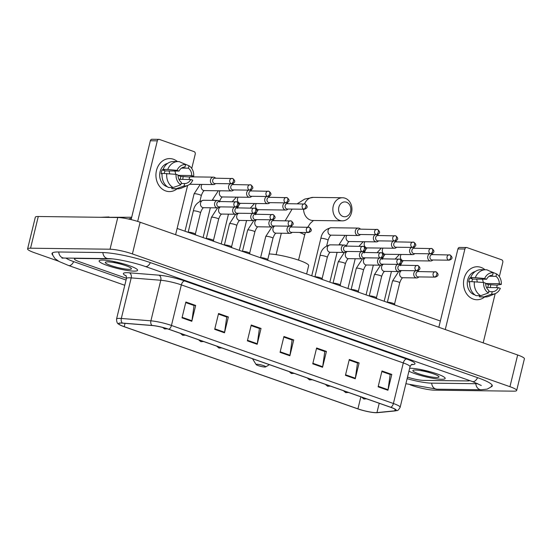<?xml version="1.0" encoding="UTF-8"?>
<svg xmlns="http://www.w3.org/2000/svg" width="552" height="552" viewBox="0 0 552 552"><rect width="100%" height="100%" fill="white"/><g stroke="black" fill="none" stroke-linecap="round" stroke-linejoin="round"><path stroke-width="0.83" d="M441.621 379.279A19.803 2.995 -166.3 0 0 445.167 378.451A19.803 2.995 -166.3 0 0 432.119 372.317A19.803 2.995 -166.3 0 0 410.239 368.246A19.803 2.995 -166.3 0 0 409.66 368.246A19.803 2.995 -166.3 0 1 410.239 368.246A19.803 2.995 -166.3 0 1 432.119 372.317A19.803 2.995 -166.3 0 1 445.167 378.451A19.803 2.995 -166.3 0 1 441.621 379.279A19.803 2.995 -166.3 0 1 408.949 371.172A19.803 2.995 -166.3 0 0 441.621 379.279M134.032 271.122A19.803 2.995 -166.3 0 0 137.586 270.294A19.803 2.995 -166.3 0 0 124.538 264.16A19.803 2.995 -166.3 0 0 102.658 260.082A19.803 2.995 -166.3 0 0 99.105 260.91A19.803 2.995 -166.3 0 0 112.153 267.044A19.803 2.995 -166.3 0 0 134.032 271.122A19.803 2.995 -166.3 0 0 137.586 270.294A19.803 2.995 -166.3 0 0 124.538 264.16A19.803 2.995 -166.3 0 0 102.658 260.082A19.803 2.995 -166.3 0 0 99.105 260.91A19.803 2.995 -166.3 0 0 112.153 267.044A19.803 2.995 -166.3 0 0 134.032 271.122M375.815 412.634A13.2 1.994 13.7 0 1 357.924 408.859L124.214 326.674A13.2 1.994 13.7 0 1 118.825 323.644A13.2 1.994 13.7 0 1 122.641 323.168L152.221 325.535A13.2 1.994 13.7 0 1 168.664 329.24L390.623 407.286A13.2 1.994 13.7 0 1 396.005 410.315A13.2 1.994 13.7 0 1 394.777 410.833L376.947 412.592A13.2 1.994 13.7 0 1 375.815 412.634M376.078 412.723A13.531 2.049 -166.3 0 0 376.291 412.73A13.531 2.049 -166.3 0 0 377.237 412.689L395.066 410.923A13.531 2.049 -166.3 0 0 390.802 407.286L168.85 329.24A13.531 2.049 -166.3 0 0 151.993 325.445L122.413 323.079A13.531 2.049 -166.3 0 0 120.205 325.087A13.531 2.049 -166.3 0 0 124.027 326.674L357.737 408.859A13.531 2.049 -166.3 0 0 376.078 412.723M76.659 258.426A12.379 1.87 -166.3 0 0 74.437 258.936A12.379 1.87 -166.3 0 0 79.488 261.779L126.47 278.305L79.488 261.779A12.379 1.87 -166.3 0 1 74.437 258.936A12.379 1.87 -166.3 0 1 76.659 258.426L112.373 258.881L76.659 258.426M407.5 377.119A12.379 1.87 -166.3 0 0 423.46 380.376L467.62 380.942A12.379 1.87 -166.3 0 0 469.731 380.59A12.379 1.87 -166.3 0 1 467.62 380.942L423.46 380.376A12.379 1.87 -166.3 0 1 407.5 377.119M214.693 329.351L218.557 313.501L228.362 316.952L224.498 332.801L214.693 329.351M182.008 317.855L185.872 302.006L195.677 305.456L191.813 321.305L182.008 317.855M312.756 363.83L316.613 347.988L326.425 351.431L322.561 367.28L312.756 363.83M345.442 375.325L349.306 359.483L359.111 362.926L355.246 378.776L345.442 375.325M378.127 386.821L381.991 370.972L391.796 374.422L387.932 390.271L378.127 386.821M247.379 340.846L251.243 324.997L261.048 328.447L257.184 344.289L247.379 340.846M280.064 352.342L283.928 336.492L293.733 339.942L289.876 355.785L280.064 352.342M214.825 328.806L224.602 332.249L226.741 317.014L218.413 314.081L226.506 316.931L228.362 316.952M182.139 317.317L191.917 320.753L194.056 305.518L185.727 302.593L193.814 305.435L195.677 305.456M312.887 363.292L322.665 366.728L324.804 351.493L316.475 348.567L324.562 351.41L326.425 351.431M345.573 374.787L355.35 378.223L357.489 362.988L349.161 360.063L357.247 362.906L359.111 362.926M378.258 386.283L388.042 389.719L390.174 374.484L381.846 371.558L389.94 374.401L391.796 374.422M247.51 340.301L257.294 343.744L259.426 328.509L251.098 325.577L259.192 328.419L261.048 328.447M293.733 339.942L291.877 339.915L283.79 337.072L292.111 339.997L289.979 355.24A3.298 1.794 109.4 0 1 289.876 355.785M257.294 343.744A3.298 1.794 109.4 0 1 257.184 344.289M388.042 389.719A3.298 1.794 109.4 0 1 387.932 390.271M355.35 378.223A3.298 1.794 109.4 0 1 355.246 378.776M322.665 366.728A3.298 1.794 109.4 0 1 322.561 367.28M191.917 320.753A3.298 1.794 109.4 0 1 191.813 321.305M224.602 332.249A3.298 1.794 109.4 0 1 224.498 332.801M65.902 258.074A22.273 3.367 -166.3 0 0 73.913 261.71L126.056 280.043M407.121 378.679A22.273 3.367 -166.3 0 0 431.305 383.136L475.465 383.702A22.273 3.367 -166.3 0 0 477.721 383.592M410.233 384.861L411.868 385.434A16.498 2.498 -166.3 0 0 434.238 390.154L513.719 391.168A16.498 2.498 -166.3 0 0 516.672 390.478A16.498 2.498 -166.3 0 0 509.938 386.69L132.404 253.927A16.498 2.498 -166.3 0 0 110.034 249.214L30.56 248.2A16.498 2.498 -166.3 0 0 27.6 248.883A16.498 2.498 -166.3 0 0 34.334 252.678L58.498 261.172M516.672 390.478L524.4 358.786A16.498 2.498 -166.3 0 0 517.666 354.991L140.132 222.235A16.498 2.498 -166.3 0 0 117.762 217.516L38.281 216.501A16.498 2.498 -166.3 0 0 35.328 217.191L27.6 248.883M490.99 386.897A35.48 5.368 -166.3 0 0 492.281 385.896A35.48 5.368 -166.3 0 0 477.797 377.747L150.606 262.69A35.48 5.368 -166.3 0 0 102.506 252.547L58.353 251.988A35.48 5.368 -166.3 0 0 51.991 253.471A35.48 5.368 -166.3 0 0 52.681 254.948M128.45 219.013L131.48 218.143M131.693 217.253L101.409 217.309M436.584 377.513A13.448 2.035 -166.3 0 0 438.916 376.609A13.448 2.035 -166.3 0 0 429.173 372.51A13.448 2.035 -166.3 0 0 415.27 370.012A13.448 2.035 -166.3 0 0 413.089 370.316A13.448 2.035 -166.3 0 0 420.783 374.463A13.448 2.035 -166.3 0 0 436.584 377.513M419.686 369.267L432.313 373.456M480.992 267.403A16.498 13.634 -89.3 0 1 485.008 269.735A16.498 13.634 -89.3 0 0 480.992 267.403A16.498 13.634 -89.3 0 0 464.059 278.656A16.498 13.634 -89.3 0 0 473.271 299.101A16.498 13.634 -89.3 0 1 463.652 280.844A16.498 13.634 -89.3 0 1 477.342 266.754A16.498 13.634 -89.3 0 1 480.992 267.403M490.714 284.618A16.498 13.634 -89.3 0 1 490.279 287.551A16.498 13.634 -89.3 0 0 490.714 284.618M484.663 296.962A16.498 13.634 -89.3 0 1 473.271 299.101A16.498 13.634 -89.3 0 0 476.921 299.75A16.498 13.634 -89.3 0 0 484.663 296.962M483.179 342.868L495.185 293.643M496.648 287.633L497.283 285.025M499.332 276.621L502.81 262.345A2.063 1.704 90.7 0 0 501.658 259.792L467.013 247.606A2.063 1.704 90.7 0 0 466.557 247.524A2.063 1.704 90.7 0 0 464.894 249.014L457.925 248.924L438.826 327.274M445.264 329.537L464.894 249.014M457.925 248.924A2.063 1.704 -89.3 0 1 459.581 247.434L466.557 247.524M476.624 279.112A10.315 8.521 -89.3 0 1 477.225 281.872M489.148 276.262L495.972 276.352A8.252 6.817 -89.3 0 1 499.284 283.693L485.656 283.521M486.519 287.502L498.318 287.654A8.252 6.817 -89.3 0 1 492.363 291.697A8.252 6.817 -89.3 0 1 492.232 291.697L488.699 291.649M482.386 279.188A8.252 6.817 -89.3 0 1 483.221 282.452M474.968 294.934A11.965 9.881 -89.3 0 1 474.334 294.74A11.965 9.881 -89.3 0 1 467.261 282.727A11.965 9.881 -89.3 0 1 475.265 271.515M471.863 281.561A8.252 6.817 90.7 0 1 472.678 279.064L486.622 279.243L484.615 278.532L475.32 277.628L470.67 277.566L471.994 278.035L469.669 278.008A11.965 9.881 -89.3 0 0 468.703 281.968L469.662 281.982M479.605 295.693L479.336 296.797L483.98 296.859L491.639 294.133L492.232 291.697M498.318 287.654L500.326 288.358A10.723 8.86 -89.3 0 1 495.372 293.56L489.182 296.196A13.614 11.247 -89.3 0 1 485.325 296.969L480.675 296.914A13.614 11.247 -89.3 0 1 479.336 296.797M476.065 295.644A13.614 11.247 -89.3 0 1 469.704 281.534L483.649 282.493L485.656 283.204A8.252 6.817 -89.3 0 0 488.968 290.545L488.375 292.981L480.716 295.706L476.065 295.644M470.67 277.566A13.614 11.247 -89.3 0 1 481.027 269.686L485.67 269.749A13.614 11.247 -89.3 0 1 487.016 269.859L493.302 272.764L492.446 275.2M485.325 296.969A13.614 11.247 -89.3 0 1 483.98 296.859M480.716 295.706A13.614 11.247 -89.3 0 1 474.354 281.589M475.32 277.628A13.614 11.247 -89.3 0 1 485.67 269.749M495.372 293.56A10.723 8.86 -89.3 0 1 491.639 294.133M488.375 292.981A10.723 8.86 -89.3 0 1 483.649 282.493M484.615 278.532A10.723 8.86 -89.3 0 1 493.302 272.764M486.622 279.243A8.252 6.817 -89.3 0 1 492.577 275.2A8.252 6.817 -89.3 0 1 492.708 275.2M487.747 287.516A11.965 9.881 -89.3 0 0 488.347 284.57L496.641 285.129L501.292 284.397L499.284 283.693M495.972 276.352L496.565 273.916L489.486 270.998M496.565 273.916A10.723 8.86 -89.3 0 1 501.292 284.397M488.347 284.57L485.656 283.625M472.678 279.064L469.669 278.008M346.463 202.204A7.424 6.134 90.7 0 0 338.845 207.269A7.424 6.134 90.7 0 0 342.992 216.467A7.424 6.134 90.7 0 0 350.61 211.402A7.424 6.134 90.7 0 0 346.463 202.204M339.701 220.4A11.551 9.543 -89.3 0 1 332.966 207.621A11.551 9.543 -89.3 0 1 342.55 197.754A11.551 9.543 -89.3 0 1 345.11 198.209A11.551 9.543 -89.3 0 1 351.838 210.988A11.551 9.543 -89.3 0 1 342.254 220.855A11.551 9.543 -89.3 0 1 339.701 220.4M257.011 364.258A4.947 0.752 -166.3 0 0 256.156 364.589A4.947 0.752 -166.3 0 0 259.744 366.1A4.947 0.752 -166.3 0 0 264.856 367.018A4.947 0.752 -166.3 0 0 265.657 366.907A4.947 0.752 -166.3 0 0 262.828 365.383A4.947 0.752 -166.3 0 0 257.011 364.258M306.629 273.985L308.665 265.629A22.687 3.429 -166.3 0 0 294.106 258.715A22.687 3.429 -166.3 0 0 269.135 253.948M429.67 253.796A3.712 3.071 90.7 0 0 427.807 256.231A3.712 3.071 90.7 0 0 429.884 260.834A3.712 3.071 90.7 0 0 430.705 260.979A3.712 3.071 90.7 0 0 432.589 260.233L432.865 259.978M448.576 260.082A2.684 1.456 109.4 0 0 450.715 257.522A2.684 1.456 -70.6 0 0 450.094 254.976L432.181 254.603A2.684 2.215 90.7 0 0 430.022 256.535A2.684 2.215 90.7 0 0 431.519 259.861A2.684 2.215 90.7 0 0 432.112 259.964L449.169 260.185C452.005 259.24 453.427 257.777 450.094 254.976A2.684 1.456 -70.6 0 0 449.832 254.927A2.684 2.215 90.7 0 0 449.238 254.824A2.684 2.215 90.7 0 0 447.01 257.115A2.684 2.215 90.7 0 0 448.576 260.082A2.684 2.215 90.7 0 0 449.169 260.185M432.934 254.617L432.664 254.355A3.712 3.071 90.7 0 0 431.726 253.741M411.564 247.434A3.712 3.071 90.7 0 0 409.701 249.863A3.712 3.071 90.7 0 0 411.771 254.465A3.712 3.071 90.7 0 0 412.592 254.61A3.712 3.071 90.7 0 0 414.476 253.865L414.759 253.609M430.463 253.713A2.684 1.456 109.4 0 0 432.602 251.153A2.684 1.456 -70.6 0 0 431.981 248.607L414.069 248.234A2.684 2.215 90.7 0 0 411.909 250.173A2.684 2.215 90.7 0 0 413.407 253.492A2.684 2.215 90.7 0 0 414 253.596L431.057 253.816C433.9 252.871 435.321 251.408 431.981 248.607A2.684 1.456 -70.6 0 0 431.719 248.559A2.684 2.215 90.7 0 0 431.126 248.455A2.684 2.215 90.7 0 0 428.904 250.746A2.684 2.215 90.7 0 0 430.463 253.713A2.684 2.215 90.7 0 0 431.057 253.816M414.828 248.248L414.552 247.986A3.712 3.071 90.7 0 0 413.614 247.372M393.452 241.065A3.712 3.071 90.7 0 0 391.589 243.494A3.712 3.071 90.7 0 0 393.666 248.096A3.712 3.071 90.7 0 0 394.487 248.241A3.712 3.071 90.7 0 0 396.37 247.496L396.647 247.241M412.358 247.344A2.684 1.456 109.4 0 0 414.497 244.784A2.684 1.456 -70.6 0 0 413.876 242.238L395.963 241.866A2.684 2.215 90.7 0 0 393.804 243.805A2.684 2.215 90.7 0 0 395.301 247.123A2.684 2.215 90.7 0 0 395.894 247.234L412.951 247.448C415.794 246.502 417.208 245.04 413.876 242.238A2.684 1.456 -70.6 0 0 413.614 242.19A2.684 2.215 90.7 0 0 413.02 242.087A2.684 2.215 90.7 0 0 410.791 244.377A2.684 2.215 90.7 0 0 412.358 247.344A2.684 2.215 90.7 0 0 412.951 247.448M396.716 241.879L396.446 241.617A3.712 3.071 90.7 0 0 395.508 241.003M375.346 234.697A3.712 3.071 90.7 0 0 373.483 237.132A3.712 3.071 90.7 0 0 375.553 241.728A3.712 3.071 90.7 0 0 376.374 241.879A3.712 3.071 90.7 0 0 378.258 241.127L378.541 240.872M394.245 240.976A2.684 1.456 109.4 0 0 396.384 238.423A2.684 1.456 -70.6 0 0 395.763 235.87L377.851 235.504A2.684 2.215 90.7 0 0 375.691 237.436A2.684 2.215 90.7 0 0 377.188 240.755A2.684 2.215 90.7 0 0 377.782 240.865L394.839 241.079C397.681 240.134 399.103 238.671 395.763 235.87A2.684 1.456 -70.6 0 0 395.501 235.828A2.684 2.215 90.7 0 0 394.908 235.718A2.684 2.215 90.7 0 0 392.686 238.009A2.684 2.215 90.7 0 0 394.245 240.976A2.684 2.215 90.7 0 0 394.839 241.079M378.61 235.511L378.334 235.249A3.712 3.071 90.7 0 0 377.402 234.641M360.497 229.142L360.228 228.88A3.712 3.071 90.7 0 0 359.186 228.231A3.712 3.071 90.7 0 0 358.365 228.086A3.712 3.071 90.7 0 0 355.371 230.764A3.712 3.071 90.7 0 0 357.448 235.359A3.712 3.071 90.7 0 0 358.269 235.511A3.712 3.071 90.7 0 0 360.152 234.759L360.428 234.503M376.14 234.607A2.684 1.456 109.4 0 0 378.279 232.054A2.684 1.456 -70.6 0 0 377.658 229.501L359.745 229.135A2.684 2.215 90.7 0 0 357.586 231.067A2.684 2.215 90.7 0 0 359.083 234.386A2.684 2.215 90.7 0 0 359.676 234.496L376.733 234.71C379.576 233.765 380.997 232.302 377.658 229.501A2.684 1.456 -70.6 0 0 377.396 229.459A2.684 2.215 90.7 0 0 376.802 229.349A2.684 2.215 90.7 0 0 374.58 231.64A2.684 2.215 90.7 0 0 376.14 234.607A2.684 2.215 90.7 0 0 376.733 234.71M284.804 202.853A3.712 3.071 90.7 0 0 282.941 205.289A3.712 3.071 90.7 0 0 285.011 209.891A3.712 3.071 90.7 0 0 285.832 210.036A3.712 3.071 90.7 0 0 287.716 209.291L287.999 209.035M303.703 209.139A2.684 1.456 109.4 0 0 305.842 206.579A2.684 1.456 -70.6 0 0 305.221 204.033L287.309 203.66A2.684 2.215 90.7 0 0 285.149 205.592A2.684 2.215 90.7 0 0 286.647 208.918A2.684 2.215 90.7 0 0 287.24 209.022L304.297 209.242C307.14 208.297 308.561 206.834 305.221 204.033A2.684 1.456 -70.6 0 0 304.959 203.985A2.684 2.215 90.7 0 0 304.366 203.881A2.684 2.215 90.7 0 0 302.144 206.172A2.684 2.215 90.7 0 0 303.703 209.139A2.684 2.215 90.7 0 0 304.297 209.242M288.068 203.674L287.792 203.412A3.712 3.071 90.7 0 0 286.854 202.798M266.692 196.491A3.712 3.071 90.7 0 0 264.829 198.92A3.712 3.071 90.7 0 0 266.906 203.522A3.712 3.071 90.7 0 0 267.727 203.667A3.712 3.071 90.7 0 0 269.611 202.922L269.887 202.667M285.598 202.77A2.684 1.456 109.4 0 0 287.737 200.21A2.684 1.456 -70.6 0 0 287.116 197.664L269.203 197.292A2.684 2.215 90.7 0 0 267.044 199.231A2.684 2.215 90.7 0 0 268.541 202.549A2.684 2.215 90.7 0 0 269.135 202.653L286.191 202.874C289.034 201.928 290.449 200.466 287.116 197.664A2.684 1.456 -70.6 0 0 286.854 197.616A2.684 2.215 90.7 0 0 286.26 197.512A2.684 2.215 90.7 0 0 284.038 199.803A2.684 2.215 90.7 0 0 285.598 202.77A2.684 2.215 90.7 0 0 286.191 202.874M269.956 197.305L269.686 197.043A3.712 3.071 90.7 0 0 268.748 196.429M248.586 190.123A3.712 3.071 90.7 0 0 246.723 192.551A3.712 3.071 90.7 0 0 248.793 197.154A3.712 3.071 90.7 0 0 249.614 197.299A3.712 3.071 90.7 0 0 251.505 196.553L251.781 196.298M267.492 196.402A2.684 1.456 109.4 0 0 269.624 193.842A2.684 1.456 -70.6 0 0 269.003 191.296L251.091 190.923A2.684 2.215 90.7 0 0 248.938 192.862A2.684 2.215 90.7 0 0 250.429 196.181A2.684 2.215 90.7 0 0 251.022 196.291L268.086 196.505C270.922 195.56 272.343 194.097 269.003 191.296A2.684 1.456 -70.6 0 0 268.748 191.247A2.684 2.215 90.7 0 0 268.155 191.144A2.684 2.215 90.7 0 0 265.926 193.435A2.684 2.215 90.7 0 0 267.492 196.402A2.684 2.215 90.7 0 0 268.086 196.505M251.85 190.937L251.574 190.675A3.712 3.071 90.7 0 0 250.642 190.06M230.474 183.754A3.712 3.071 90.7 0 0 228.618 186.19A3.712 3.071 90.7 0 0 230.688 190.785A3.712 3.071 90.7 0 0 231.509 190.937A3.712 3.071 90.7 0 0 233.392 190.185L233.675 189.929M249.38 190.033A2.684 1.456 109.4 0 0 251.519 187.473A2.684 1.456 -70.6 0 0 250.898 184.927L232.985 184.561A2.684 2.215 90.7 0 0 230.826 186.493A2.684 2.215 90.7 0 0 232.323 189.812A2.684 2.215 90.7 0 0 232.916 189.922L249.973 190.136C252.816 189.191 254.237 187.728 250.898 184.927A2.684 1.456 -70.6 0 0 250.636 184.879A2.684 2.215 90.7 0 0 250.042 184.775A2.684 2.215 90.7 0 0 247.82 187.066A2.684 2.215 90.7 0 0 249.38 190.033A2.684 2.215 90.7 0 0 249.973 190.136M233.737 184.568L233.468 184.306A3.712 3.071 90.7 0 0 232.53 183.692M215.632 178.199L215.363 177.937A3.712 3.071 90.7 0 0 214.314 177.289A3.712 3.071 90.7 0 0 213.493 177.144A3.712 3.071 90.7 0 0 210.505 179.821A3.712 3.071 90.7 0 0 212.582 184.416A3.712 3.071 90.7 0 0 213.403 184.568A3.712 3.071 90.7 0 0 215.287 183.816L215.563 183.561M231.274 183.664A2.684 1.456 109.4 0 0 233.413 181.111A2.684 1.456 -70.6 0 0 232.792 178.558L214.88 178.192A2.684 2.215 90.7 0 0 212.72 180.124A2.684 2.215 90.7 0 0 214.217 183.443A2.684 2.215 90.7 0 0 214.811 183.554L231.868 183.768C234.703 182.822 236.125 181.36 232.792 178.558A2.684 1.456 -70.6 0 0 232.53 178.517A2.684 2.215 90.7 0 0 231.937 178.406A2.684 2.215 90.7 0 0 229.708 180.697A2.684 2.215 90.7 0 0 231.274 183.664A2.684 2.215 90.7 0 0 231.868 183.768M394.521 304.166A3.712 0.559 -166.3 0 0 394.507 304.097A3.712 0.559 -166.3 0 0 391.872 302.958A3.712 0.559 -166.3 0 0 387.973 302.255A3.712 0.559 -166.3 0 0 387.345 302.351L392.52 281.016A3.712 0.559 -166.3 0 1 393.183 280.858A3.712 0.559 -166.3 0 1 398.399 281.982A3.712 0.559 -166.3 0 1 399.731 282.776C400.862 279.685 401.897 278.001 402.836 277.725M415.711 270.742A3.712 3.071 90.7 0 0 413.848 273.178A3.712 3.071 90.7 0 0 416.739 277.925A3.712 3.071 90.7 0 0 418.623 277.173L418.906 276.918M434.61 277.021A2.684 1.456 109.4 0 0 436.749 274.461A2.684 1.456 -70.6 0 0 436.128 271.915L418.216 271.549A2.684 2.215 90.7 0 0 416.056 273.481A2.684 2.215 90.7 0 0 417.553 276.8A2.684 2.215 90.7 0 0 418.147 276.911L435.211 277.125C438.046 276.179 439.468 274.717 436.128 271.915A2.684 1.456 -70.6 0 0 435.866 271.867A2.684 2.215 90.7 0 0 435.273 271.763A2.684 2.215 90.7 0 0 433.051 274.054A2.684 2.215 90.7 0 0 434.61 277.021A2.684 2.215 90.7 0 0 435.211 277.125M418.975 271.556L418.699 271.294A3.712 3.071 90.7 0 0 417.767 270.68M376.409 297.797A3.712 0.559 -166.3 0 0 376.402 297.728A3.712 0.559 -166.3 0 0 373.766 296.59A3.712 0.559 -166.3 0 0 369.861 295.886A3.712 0.559 -166.3 0 0 369.233 295.982L374.415 274.648A3.712 0.559 -166.3 0 1 375.077 274.489A3.712 0.559 -166.3 0 1 380.293 275.62A3.712 0.559 -166.3 0 1 381.625 276.407C382.757 273.316 383.792 271.632 384.723 271.356M397.599 264.373A3.712 3.071 90.7 0 0 395.736 266.809A3.712 3.071 90.7 0 0 398.634 271.556A3.712 3.071 90.7 0 0 400.517 270.804L400.793 270.549M416.505 270.652A2.684 1.456 109.4 0 0 418.644 268.099A2.684 1.456 -70.6 0 0 418.023 265.546L400.11 265.181A2.684 2.215 90.7 0 0 397.951 267.113A2.684 2.215 90.7 0 0 399.448 270.432A2.684 2.215 90.7 0 0 400.041 270.542L417.098 270.756C419.941 269.811 421.362 268.348 418.023 265.546A2.684 1.456 -70.6 0 0 417.76 265.505A2.684 2.215 90.7 0 0 417.167 265.395A2.684 2.215 90.7 0 0 414.945 267.685A2.684 2.215 90.7 0 0 416.505 270.652A2.684 2.215 90.7 0 0 417.098 270.756M400.862 265.188L400.593 264.925A3.712 3.071 90.7 0 0 399.655 264.318M358.303 291.428A3.712 0.559 -166.3 0 0 358.296 291.359A3.712 0.559 -166.3 0 0 355.661 290.221A3.712 0.559 -166.3 0 0 351.755 289.517A3.712 0.559 -166.3 0 0 351.127 289.614L356.302 268.279A3.712 0.559 -166.3 0 1 356.971 268.12A3.712 0.559 -166.3 0 1 362.181 269.252A3.712 0.559 -166.3 0 1 363.52 270.038C364.644 266.947 365.679 265.264 366.618 264.988M379.493 258.005A3.712 3.071 90.7 0 0 377.63 260.44A3.712 3.071 90.7 0 0 380.528 265.188A3.712 3.071 90.7 0 0 382.412 264.436L382.688 264.18M398.399 264.284A2.684 1.456 109.4 0 0 400.538 261.731A2.684 1.456 -70.6 0 0 399.917 259.178L381.998 258.812A2.684 2.215 90.7 0 0 379.845 260.744A2.684 2.215 90.7 0 0 381.342 264.07A2.684 2.215 90.7 0 0 381.936 264.173L398.992 264.394C401.828 263.442 403.25 261.986 399.917 259.178A2.684 1.456 -70.6 0 0 399.655 259.136A2.684 2.215 90.7 0 0 399.061 259.026A2.684 2.215 90.7 0 0 396.833 261.317A2.684 2.215 90.7 0 0 398.399 264.284A2.684 2.215 90.7 0 0 398.992 264.394M382.757 258.819L382.481 258.557A3.712 3.071 90.7 0 0 381.549 257.95M340.191 285.06A3.712 0.559 -166.3 0 0 340.184 284.998A3.712 0.559 -166.3 0 0 337.548 283.859A3.712 0.559 -166.3 0 0 333.643 283.148A3.712 0.559 -166.3 0 0 333.022 283.245L338.197 261.91A3.712 0.559 -166.3 0 1 338.859 261.758A3.712 0.559 -166.3 0 1 344.075 262.883A3.712 0.559 -166.3 0 1 345.407 263.67C346.539 260.578 347.574 258.895 348.505 258.619M361.387 251.636A3.712 3.071 90.7 0 0 359.524 254.072A3.712 3.071 90.7 0 0 362.416 258.819A3.712 3.071 90.7 0 0 364.299 258.067L364.582 257.812M380.287 257.915A2.684 1.456 109.4 0 0 382.426 255.362A2.684 1.456 -70.6 0 0 381.805 252.809L363.892 252.443A2.684 2.215 90.7 0 0 361.732 254.375A2.684 2.215 90.7 0 0 363.23 257.701A2.684 2.215 90.7 0 0 363.823 257.805L380.88 258.025C383.723 257.073 385.144 255.617 381.805 252.809A2.684 1.456 -70.6 0 0 381.542 252.768A2.684 2.215 90.7 0 0 380.949 252.657A2.684 2.215 90.7 0 0 378.727 254.948A2.684 2.215 90.7 0 0 380.287 257.915A2.684 2.215 90.7 0 0 380.88 258.025M364.651 252.45L364.375 252.188A3.712 3.071 90.7 0 0 363.437 251.581M322.085 278.698A3.712 0.559 -166.3 0 0 322.078 278.629A3.712 0.559 -166.3 0 0 319.442 277.49A3.712 0.559 -166.3 0 0 315.537 276.78A3.712 0.559 -166.3 0 0 314.909 276.876L320.084 255.541A3.712 0.559 -166.3 0 1 320.753 255.39A3.712 0.559 -166.3 0 1 325.963 256.514A3.712 0.559 -166.3 0 1 327.301 257.301C328.433 254.21 329.461 252.526 330.4 252.25M346.539 246.082L346.27 245.826A3.712 3.071 90.7 0 0 344.4 245.026A3.712 3.071 90.7 0 0 341.412 247.703A3.712 3.071 90.7 0 0 344.31 252.45A3.712 3.071 90.7 0 0 346.194 251.698L346.47 251.45M362.181 251.546A2.684 1.456 109.4 0 0 364.32 248.993A2.684 1.456 -70.6 0 0 363.699 246.447L345.787 246.075A2.684 2.215 90.7 0 0 343.627 248.007A2.684 2.215 90.7 0 0 345.124 251.332A2.684 2.215 90.7 0 0 345.718 251.436L362.774 251.657C365.61 250.712 367.032 249.249 363.699 246.447A2.684 1.456 -70.6 0 0 363.437 246.399A2.684 2.215 90.7 0 0 362.843 246.295A2.684 2.215 90.7 0 0 360.615 248.579A2.684 2.215 90.7 0 0 362.181 251.546A2.684 2.215 90.7 0 0 362.774 251.657M267.761 259.592A3.712 0.559 -166.3 0 0 267.748 259.523A3.712 0.559 -166.3 0 0 265.112 258.384A3.712 0.559 -166.3 0 0 261.213 257.68A3.712 0.559 -166.3 0 0 260.585 257.777L260.572 257.791M288.951 226.168A3.712 3.071 90.7 0 0 287.088 228.597A3.712 3.071 90.7 0 0 289.979 233.344A3.712 3.071 90.7 0 0 291.87 232.599L292.146 232.344M307.857 232.447A2.684 1.456 109.4 0 0 309.989 229.887A2.684 1.456 -70.6 0 0 309.368 227.341L291.456 226.969A2.684 2.215 90.7 0 0 289.303 228.907A2.684 2.215 90.7 0 0 290.794 232.226A2.684 2.215 90.7 0 0 291.387 232.337L308.451 232.551C311.287 231.605 312.708 230.143 309.368 227.341A2.684 1.456 -70.6 0 0 309.113 227.293A2.684 2.215 90.7 0 0 308.52 227.189A2.684 2.215 90.7 0 0 306.291 229.48A2.684 2.215 90.7 0 0 307.857 232.447A2.684 2.215 90.7 0 0 308.451 232.551M292.215 226.982L291.939 226.72A3.712 3.071 90.7 0 0 291.007 226.106M249.649 253.223A3.712 0.559 -166.3 0 0 249.642 253.154A3.712 0.559 -166.3 0 0 247.006 252.016A3.712 0.559 -166.3 0 0 243.101 251.312A3.712 0.559 -166.3 0 0 242.473 251.408L242.459 251.422M270.839 219.799A3.712 3.071 90.7 0 0 268.983 222.235A3.712 3.071 90.7 0 0 271.874 226.982A3.712 3.071 90.7 0 0 273.757 226.23L274.04 225.975M289.745 226.078A2.684 1.456 109.4 0 0 291.884 223.519A2.684 1.456 -70.6 0 0 291.263 220.972L273.35 220.6A2.684 2.215 90.7 0 0 271.191 222.539A2.684 2.215 90.7 0 0 272.688 225.858A2.684 2.215 90.7 0 0 273.281 225.968L290.338 226.182C293.181 225.237 294.602 223.774 291.263 220.972A2.684 1.456 -70.6 0 0 291.001 220.924A2.684 2.215 90.7 0 0 290.407 220.821A2.684 2.215 90.7 0 0 288.185 223.112A2.684 2.215 90.7 0 0 289.745 226.078A2.684 2.215 90.7 0 0 290.338 226.182M274.102 220.614L273.833 220.351A3.712 3.071 90.7 0 0 272.895 219.737M231.543 246.854A3.712 0.559 -166.3 0 0 231.536 246.785A3.712 0.559 -166.3 0 0 228.901 245.647A3.712 0.559 -166.3 0 0 224.995 244.943A3.712 0.559 -166.3 0 0 224.367 245.04L229.542 223.705A3.712 0.559 -166.3 0 1 230.212 223.546A3.712 0.559 -166.3 0 1 235.421 224.678A3.712 0.559 -166.3 0 1 236.76 225.464C237.891 222.373 238.919 220.69 239.858 220.414M252.733 213.431A3.712 3.071 90.7 0 0 250.87 215.867A3.712 3.071 90.7 0 0 253.768 220.614A3.712 3.071 90.7 0 0 255.652 219.862L255.928 219.606M271.639 219.71A2.684 1.456 109.4 0 0 273.778 217.157A2.684 1.456 -70.6 0 0 273.157 214.604L255.245 214.238A2.684 2.215 90.7 0 0 253.085 216.17A2.684 2.215 90.7 0 0 254.582 219.489A2.684 2.215 90.7 0 0 255.176 219.599L272.233 219.813C275.068 218.868 276.49 217.405 273.157 214.604A2.684 1.456 -70.6 0 0 272.895 214.562A2.684 2.215 90.7 0 0 272.302 214.452A2.684 2.215 90.7 0 0 270.073 216.743A2.684 2.215 90.7 0 0 271.639 219.71A2.684 2.215 90.7 0 0 272.233 219.813M255.997 214.245L255.728 213.983A3.712 3.071 90.7 0 0 254.789 213.376M213.431 240.486A3.712 0.559 -166.3 0 0 213.424 240.417A3.712 0.559 -166.3 0 0 210.788 239.278A3.712 0.559 -166.3 0 0 206.883 238.574A3.712 0.559 -166.3 0 0 206.262 238.671L211.437 217.336A3.712 0.559 -166.3 0 1 212.099 217.177A3.712 0.559 -166.3 0 1 217.315 218.309A3.712 0.559 -166.3 0 1 218.647 219.096C219.779 216.004 220.814 214.321 221.752 214.045M234.628 207.062A3.712 3.071 90.7 0 0 232.765 209.498A3.712 3.071 90.7 0 0 235.656 214.245A3.712 3.071 90.7 0 0 237.539 213.493L237.822 213.238M253.527 213.341A2.684 1.456 109.4 0 0 255.666 210.788A2.684 1.456 -70.6 0 0 255.045 208.235L237.132 207.869A2.684 2.215 90.7 0 0 234.973 209.801A2.684 2.215 90.7 0 0 236.47 213.127A2.684 2.215 90.7 0 0 237.063 213.231L254.12 213.445C256.963 212.499 258.384 211.043 255.045 208.235A2.684 1.456 -70.6 0 0 254.782 208.194A2.684 2.215 90.7 0 0 254.189 208.083A2.684 2.215 90.7 0 0 251.967 210.374A2.684 2.215 90.7 0 0 253.527 213.341A2.684 2.215 90.7 0 0 254.12 213.445M237.891 207.876L237.615 207.614A3.712 3.071 90.7 0 0 236.677 207.007M195.325 234.117A3.712 0.559 -166.3 0 0 195.318 234.055A3.712 0.559 -166.3 0 0 192.682 232.909A3.712 0.559 -166.3 0 0 188.777 232.206A3.712 0.559 -166.3 0 0 188.149 232.302L193.324 210.967A3.712 0.559 -166.3 0 1 193.993 210.816A3.712 0.559 -166.3 0 1 199.203 211.94A3.712 0.559 -166.3 0 1 200.542 212.727C201.673 209.636 202.701 207.952 203.64 207.676M219.779 201.508L219.51 201.245A3.712 3.071 90.7 0 0 217.647 200.452A3.712 3.071 90.7 0 0 214.652 203.129A3.712 3.071 90.7 0 0 217.55 207.876A3.712 3.071 90.7 0 0 219.434 207.124L219.71 206.869M235.421 206.972A2.684 1.456 109.4 0 0 237.56 204.419A2.684 1.456 -70.6 0 0 236.939 201.866L219.027 201.501A2.684 2.215 90.7 0 0 216.867 203.433A2.684 2.215 90.7 0 0 218.364 206.758A2.684 2.215 90.7 0 0 218.958 206.862L236.014 207.083C238.857 206.131 240.272 204.675 236.939 201.866A2.684 1.456 -70.6 0 0 236.677 201.825A2.684 2.215 90.7 0 0 236.083 201.715A2.684 2.215 90.7 0 0 233.855 204.005A2.684 2.215 90.7 0 0 235.421 206.972A2.684 2.215 90.7 0 0 236.014 207.083M173.411 159.245A16.498 13.634 -89.3 0 1 177.427 161.577A16.498 13.634 -89.3 0 0 173.411 159.245A16.498 13.634 -89.3 0 0 156.478 170.492A16.498 13.634 -89.3 0 0 165.69 190.937A16.498 13.634 -89.3 0 1 156.071 172.679A16.498 13.634 -89.3 0 1 169.761 158.59A16.498 13.634 -89.3 0 1 173.411 159.245M183.133 176.454A16.498 13.634 -89.3 0 1 182.691 179.393A16.498 13.634 -89.3 0 0 183.133 176.454M177.082 188.798A16.498 13.634 -89.3 0 1 165.69 190.937A16.498 13.634 -89.3 0 0 169.34 191.592L169.34 191.592A16.498 13.634 -89.3 0 0 177.082 188.798M175.598 234.71L187.597 185.486M189.067 179.469L189.702 176.868M191.751 168.457L195.229 154.18A2.063 1.704 90.7 0 0 194.076 151.627L159.431 139.442A2.063 1.704 90.7 0 0 158.976 139.359A2.063 1.704 90.7 0 0 157.313 140.85L150.344 140.76L131.121 219.613M137.669 221.421L157.313 140.85M150.344 140.76A2.063 1.704 -89.3 0 1 152 139.27L158.976 139.359M169.043 170.954A10.315 8.521 -89.3 0 1 169.643 173.707M181.567 168.105L188.391 168.188A8.252 6.817 -89.3 0 1 191.703 175.529L178.068 175.357M178.938 179.345L190.737 179.49A8.252 6.817 -89.3 0 1 184.782 183.533A8.252 6.817 -89.3 0 1 184.651 183.533L181.111 183.485M174.805 171.023A8.252 6.817 -89.3 0 1 175.639 174.294M167.387 186.776A11.965 9.881 -89.3 0 1 166.752 186.576A11.965 9.881 -89.3 0 1 159.68 174.563A11.965 9.881 -89.3 0 1 167.684 163.351M164.282 173.397A8.252 6.817 90.7 0 1 165.096 170.899L179.041 171.079L177.033 170.375L167.739 169.464L163.088 169.409L164.413 169.871L162.088 169.843A11.965 9.881 -89.3 0 0 161.122 173.804L162.081 173.818M172.024 187.528L171.755 188.632L176.398 188.694L184.057 185.969L184.651 183.533M190.737 179.49L192.745 180.2A10.723 8.86 -89.3 0 1 187.79 185.403L181.601 188.039A13.614 11.247 -89.3 0 1 177.744 188.812L173.093 188.749A13.614 11.247 -89.3 0 1 171.755 188.632M168.484 187.487A13.614 11.247 -89.3 0 1 162.122 173.369L176.067 174.335L178.075 175.039A8.252 6.817 -89.3 0 0 181.38 182.381L180.787 184.816L173.128 187.542L168.484 187.487M163.088 169.409A13.614 11.247 -89.3 0 1 173.445 161.522L178.089 161.584A13.614 11.247 -89.3 0 1 179.434 161.701L185.72 164.6L184.865 167.035M177.744 188.812A13.614 11.247 -89.3 0 1 176.398 188.694M173.128 187.542A13.614 11.247 -89.3 0 1 166.773 173.431M167.739 169.464A13.614 11.247 -89.3 0 1 178.089 161.584M187.79 185.403A10.723 8.86 -89.3 0 1 184.057 185.969M180.787 184.816A10.723 8.86 -89.3 0 1 176.067 174.335M177.033 170.375A10.723 8.86 -89.3 0 1 185.72 164.6M179.041 171.079A8.252 6.817 -89.3 0 1 184.996 167.035A8.252 6.817 -89.3 0 1 185.12 167.042M180.166 179.359A11.965 9.881 -89.3 0 0 180.766 176.412L189.06 176.964L193.711 176.24L191.703 175.529M188.391 168.188L188.984 165.752L181.905 162.84M188.984 165.752A10.723 8.86 -89.3 0 1 193.711 176.24M180.766 176.412L178.075 175.46M165.096 170.899L162.088 169.843M129.002 269.348A13.448 2.035 -166.3 0 0 131.335 268.445A13.448 2.035 -166.3 0 0 121.592 264.346A13.448 2.035 -166.3 0 0 107.688 261.855A13.448 2.035 -166.3 0 0 105.508 262.152A13.448 2.035 -166.3 0 0 113.201 266.299A13.448 2.035 -166.3 0 0 129.002 269.348M112.097 261.103L124.731 265.291M357.924 408.859L360.856 396.819M126.091 275.924A20.624 3.119 13.7 0 1 127.084 272.688A20.624 3.119 13.7 0 1 129.354 272.805L158.935 275.172A20.624 3.119 13.7 0 1 184.63 280.954L406.582 359.007A20.624 3.119 13.7 0 1 413.075 364.541L411.357 364.713M122.413 323.079A4.126 2.967 -85.4 0 1 121.316 318.463L131.203 277.891A16.498 2.498 -166.3 0 0 129.389 277.801A16.498 2.498 -166.3 0 0 126.436 278.491C126.367 276.4 126.139 275.386 125.732 275.448M376.291 412.73L377.561 412.668A4.126 3.747 -95.7 0 1 377.237 412.689M168.85 329.24A4.126 2.236 -70.6 0 0 171.451 325.459L393.403 403.505A4.126 2.236 109.4 0 1 390.802 407.286M151.993 325.445A4.126 2.967 -85.4 0 1 150.896 320.829A16.498 2.498 13.7 0 1 171.451 325.459L181.346 284.887A16.498 2.498 -166.3 0 0 160.784 280.264L131.203 277.891A4.126 2.967 94.6 0 0 129.354 272.805M377.561 412.668L395.384 410.902A4.126 3.747 -95.7 0 1 395.066 410.923M406.582 359.007A4.126 2.236 109.4 0 0 403.298 362.94L393.403 403.505A16.498 2.498 13.7 0 1 400.145 407.3L410.032 366.728A16.498 2.498 -166.3 0 0 403.298 362.94L181.346 284.887A4.126 2.236 109.4 0 1 184.63 280.954M120.205 325.087C118.859 323.713 116.755 324.776 116.541 319.063A16.498 2.498 13.7 0 1 121.316 318.463L150.896 320.829L160.784 280.264A4.126 2.967 94.6 0 0 158.935 275.172M413.075 364.541A4.126 3.747 84.3 0 0 411.951 364.382M124.214 326.674L125.021 323.355M376.947 412.592L379.224 403.277M394.777 410.833L395.149 409.294M280.195 351.796L289.979 355.24M124.78 285.274L68.586 265.512A6.603 3.581 -70.6 0 0 69.228 265.622A6.603 3.581 -70.6 0 0 73.678 261.627M58.726 251.988A6.603 5.451 90.7 0 0 62.617 257.784A6.603 5.451 90.7 0 0 64.073 258.046L108.233 258.612C115.354 258.55 134.026 262.414 145.273 266.492L472.471 381.549L481.275 385.468M102.879 252.554A6.603 5.451 90.7 0 0 106.771 258.35A6.603 5.451 90.7 0 0 108.233 258.612M150.372 262.607A6.603 3.581 109.4 0 1 145.921 266.602A6.603 3.581 109.4 0 1 145.273 266.492M477.563 377.665A6.603 3.581 109.4 0 1 473.112 381.667A6.603 3.581 109.4 0 1 472.471 381.549M492.198 385.241L490.756 387.124L487.23 389.112L481.185 389.76A6.603 5.451 -89.3 0 1 479.729 389.498A6.603 5.451 -89.3 0 1 475.838 383.702M481.185 389.76L437.032 389.194A6.603 5.451 -89.3 0 1 435.569 388.939A6.603 5.451 -89.3 0 1 431.678 383.143M38.281 216.501L30.56 248.2M117.762 217.516L110.034 249.214M140.132 222.235L132.404 253.927M517.666 354.991L509.938 386.69M303.579 209.236A11.551 9.543 90.7 0 0 310.417 220.027A11.551 9.543 90.7 0 0 312.977 220.483L342.254 220.855M299.398 232.433A11.551 1.746 13.7 0 1 299.888 232.606A11.551 1.746 13.7 0 1 304.607 235.255L305.401 232.509M297.204 203.785L304.794 199.065L313.267 197.381A11.551 9.543 90.7 0 0 304.559 203.888M366.68 398.868L363.761 398.937A4.126 2.236 -70.6 0 0 364.168 399.006A4.126 2.236 109.4 0 0 365.507 398.454M401.173 254.465A3.712 3.071 90.7 0 0 402.594 260.482A3.712 3.071 90.7 0 0 402.781 260.544A3.712 3.071 90.7 0 0 403.422 260.634L430.705 260.979M348.574 392.5L345.655 392.569A4.126 2.236 -70.6 0 0 346.056 392.638A4.126 2.236 109.4 0 0 347.394 392.086M383.067 248.096A3.712 3.071 90.7 0 0 384.489 254.113A3.712 3.071 90.7 0 0 384.675 254.175A3.712 3.071 90.7 0 0 385.31 254.265L412.592 254.61M330.462 386.131L327.55 386.2A4.126 2.236 -70.6 0 0 327.95 386.269A4.126 2.236 109.4 0 0 329.289 385.717M364.955 241.728A3.712 3.071 90.7 0 0 366.383 247.751A3.712 3.071 90.7 0 0 366.569 247.807A3.712 3.071 90.7 0 0 367.204 247.896L394.487 248.241M312.356 379.769L309.437 379.831A4.126 2.236 -70.6 0 0 309.844 379.907A4.126 2.236 109.4 0 0 311.176 379.348M346.849 235.366A3.712 3.071 90.7 0 0 348.271 241.383A3.712 3.071 90.7 0 0 348.457 241.438A3.712 3.071 90.7 0 0 349.092 241.528L376.374 241.879M342.095 244.998A3.712 0.559 -166.3 0 0 339.618 244.646A3.712 0.559 -166.3 0 0 338.956 244.798L338.914 244.957M294.25 373.4L291.332 373.462A4.126 2.236 -70.6 0 0 291.732 373.538A4.126 2.236 109.4 0 0 293.071 372.986M326.694 245.806L328.06 240.189A3.712 0.559 -166.3 0 0 326.729 239.402A3.712 0.559 -166.3 0 0 321.512 238.278A3.712 0.559 -166.3 0 0 320.843 238.429L311.742 275.786M358.365 228.086L331.083 227.734A3.712 3.071 90.7 0 0 327.998 230.908A3.712 3.071 90.7 0 0 330.165 235.014A3.712 3.071 90.7 0 0 330.351 235.069A3.712 3.071 90.7 0 0 330.986 235.159L358.269 235.511M221.814 347.926L218.896 347.995A4.126 2.236 -70.6 0 0 219.296 348.064A4.126 2.236 109.4 0 0 220.634 347.512M256.307 203.522A3.712 3.071 90.7 0 0 257.729 209.539A3.712 3.071 90.7 0 0 257.915 209.601A3.712 3.071 90.7 0 0 258.55 209.691L285.832 210.036M203.702 341.557L200.79 341.626A4.126 2.236 -70.6 0 0 201.19 341.695A4.126 2.236 109.4 0 0 202.529 341.143M238.195 197.154A3.712 3.071 90.7 0 0 239.623 203.17A3.712 3.071 90.7 0 0 239.809 203.233A3.712 3.071 90.7 0 0 240.444 203.322L267.727 203.667M185.596 335.188L182.677 335.257A4.126 2.236 -70.6 0 0 183.085 335.326A4.126 2.236 109.4 0 0 184.416 334.774M220.089 190.785A3.712 3.071 90.7 0 0 221.511 196.809A3.712 3.071 90.7 0 0 221.697 196.864A3.712 3.071 90.7 0 0 222.332 196.954L249.614 197.299M215.335 200.424A3.712 0.559 -166.3 0 0 212.858 200.072A3.712 0.559 -166.3 0 0 212.196 200.224L212.154 200.383M167.47 328.833L164.572 328.888A4.126 2.236 -70.6 0 0 164.972 328.964A4.126 2.236 109.4 0 0 166.262 328.447M199.934 201.232L201.301 195.615A3.712 0.559 -166.3 0 0 199.969 194.828A3.712 0.559 -166.3 0 0 194.752 193.704A3.712 0.559 -166.3 0 0 194.09 193.855L184.982 231.205M201.984 184.416A3.712 3.071 90.7 0 0 203.405 190.44A3.712 3.071 90.7 0 0 203.591 190.495A3.712 3.071 90.7 0 0 204.226 190.585L231.509 190.937M401.628 270.563A3.712 3.071 90.7 0 0 399.765 272.992A3.712 3.071 90.7 0 0 402.022 277.656A3.712 3.071 90.7 0 0 402.656 277.739L416.739 277.925M383.516 264.194A3.712 3.071 90.7 0 0 381.653 266.63A3.712 3.071 90.7 0 0 383.916 271.287A3.712 3.071 90.7 0 0 384.551 271.377L398.634 271.556L392.52 281.016M365.41 257.825A3.712 3.071 90.7 0 0 363.547 260.261A3.712 3.071 90.7 0 0 365.803 264.919A3.712 3.071 90.7 0 0 366.445 265.008L380.528 265.188M347.305 251.457A3.712 3.071 90.7 0 0 345.442 253.892A3.712 3.071 90.7 0 0 347.698 258.55A3.712 3.071 90.7 0 0 348.333 258.64L362.416 258.819M320.084 255.541C321.133 249.745 324.541 246.178 330.317 244.846A3.712 3.071 90.7 0 0 327.329 247.524A3.712 3.071 90.7 0 0 329.592 252.181A3.712 3.071 90.7 0 0 330.227 252.271L344.31 252.45M267.768 259.557L272.978 238.195A3.712 0.559 -166.3 0 0 271.639 237.408A3.712 0.559 -166.3 0 0 266.423 236.284A3.712 0.559 -166.3 0 0 265.76 236.442L260.558 257.784M274.868 225.989A3.712 3.071 90.7 0 0 273.005 228.418A3.712 3.071 90.7 0 0 275.262 233.075A3.712 3.071 90.7 0 0 275.897 233.165L289.979 233.344M249.656 253.195L254.865 231.833A3.712 0.559 -166.3 0 0 253.534 231.04A3.712 0.559 -166.3 0 0 248.317 229.915A3.712 0.559 -166.3 0 0 247.655 230.074L242.445 251.415M256.756 219.62A3.712 3.071 90.7 0 0 254.9 222.049A3.712 3.071 90.7 0 0 257.156 226.713A3.712 3.071 90.7 0 0 257.791 226.796L271.874 226.982M238.65 213.251A3.712 3.071 90.7 0 0 236.787 215.687A3.712 3.071 90.7 0 0 239.05 220.345A3.712 3.071 90.7 0 0 239.685 220.434L253.768 220.614L247.655 230.074M220.545 206.883A3.712 3.071 90.7 0 0 218.682 209.318A3.712 3.071 90.7 0 0 220.938 213.976A3.712 3.071 90.7 0 0 221.573 214.066L235.656 214.245L229.542 223.705M193.324 210.967C194.373 205.172 197.782 201.604 203.564 200.272A3.712 3.071 90.7 0 0 200.569 202.95A3.712 3.071 90.7 0 0 202.832 207.607A3.712 3.071 90.7 0 0 203.467 207.697L217.55 207.876M395.384 410.902C397.212 410.081 397.378 411.971 400.145 407.3M116.541 319.063L126.436 278.491M410.032 366.728C411.047 364.9 411.723 364.106 412.054 364.348L411.709 364.403M437.032 389.194L405.892 383.716M52.371 252.926L52.785 255.259L55 258.647L59.161 261.538L68.586 265.512M61.969 258.15L64.073 258.046M440.351 321.009L177.123 228.445M109.006 216.957L100.574 217.302M313.46 220.489L310.272 223.367L307.733 227.182M313.267 197.381L342.55 197.754M276.103 254.651L281.32 233.234M256.156 364.589L252.485 358.71M265.657 366.907L269.438 364.672M285.191 220.752L292.111 209.084M298.542 260.123L304.607 235.255M400.497 265.664C401.621 262.573 402.656 260.889 403.595 260.613M384.178 301.254L391.437 271.46M399.42 254.444L395.26 258.978M363.761 398.937L361.532 397.06M382.384 259.295C383.516 256.204 384.551 254.52 385.489 254.244M366.066 294.885L373.331 265.091M381.315 248.076L377.147 252.609M345.655 392.569L343.42 390.692M364.279 252.926C365.41 249.835 366.438 248.152 367.377 247.876M347.96 288.517L355.219 258.729M363.202 241.707L359.041 246.247M327.55 386.2L325.314 384.323M346.166 246.558C347.298 243.466 348.333 241.783 349.271 241.514M329.848 282.148L337.113 252.361M345.097 235.338L338.956 244.798M309.437 379.831L307.209 377.954M328.06 240.189C329.192 237.098 330.227 235.414 331.159 235.145M331.083 227.734C325.307 229.066 321.892 232.633 320.843 238.429M291.332 373.462L289.096 371.586M255.624 214.721C256.756 211.63 257.791 209.946 258.729 209.67M239.306 250.311L246.571 220.517M254.555 203.502L250.387 208.035M218.896 347.995L216.667 346.118M237.519 208.352C238.65 205.261 239.685 203.578 240.617 203.302M221.2 243.943L228.459 214.148M236.442 197.133L232.282 201.666M200.79 341.626L198.554 339.749M219.413 201.984C220.538 198.892 221.573 197.209 222.511 196.933M203.088 237.574L210.353 207.787M218.337 190.764L212.196 200.224M182.677 335.257L180.449 333.38M201.301 195.615C202.432 192.524 203.467 190.84 204.399 190.571M200.231 184.396L194.09 193.855M164.572 328.888L162.605 327.426M189.874 176.84L213.493 177.144M189.702 184.264L213.403 184.568M394.528 304.138L399.731 282.776M394.507 304.097L394.921 305.035M380.556 265.188L374.415 274.648M376.416 297.769L381.625 276.407M376.402 297.728L376.809 298.666M362.443 258.819L356.302 268.279M358.31 291.401L363.52 270.038M358.296 291.359L358.703 292.298M344.338 252.45L338.197 261.91M340.204 285.032L345.407 263.67M340.184 284.998L340.598 285.929M322.092 278.663L327.301 257.301M330.317 244.846L344.4 245.026M322.078 278.629L322.485 279.56M272.978 238.195C274.102 235.104 275.137 233.427 276.076 233.151M271.901 226.982L265.76 236.442M267.748 259.523L268.162 260.461M254.865 231.833C255.997 228.735 257.032 227.058 257.963 226.782M249.642 253.154L250.056 254.092M231.55 246.827L236.76 225.464M231.536 246.785L231.943 247.724M217.578 207.876L211.437 217.336M213.445 240.458L218.647 219.096M213.424 240.417L213.838 241.355M195.332 234.089L200.542 212.727M203.564 200.272L217.647 200.452M195.318 234.055L195.725 234.986"/></g></svg>

